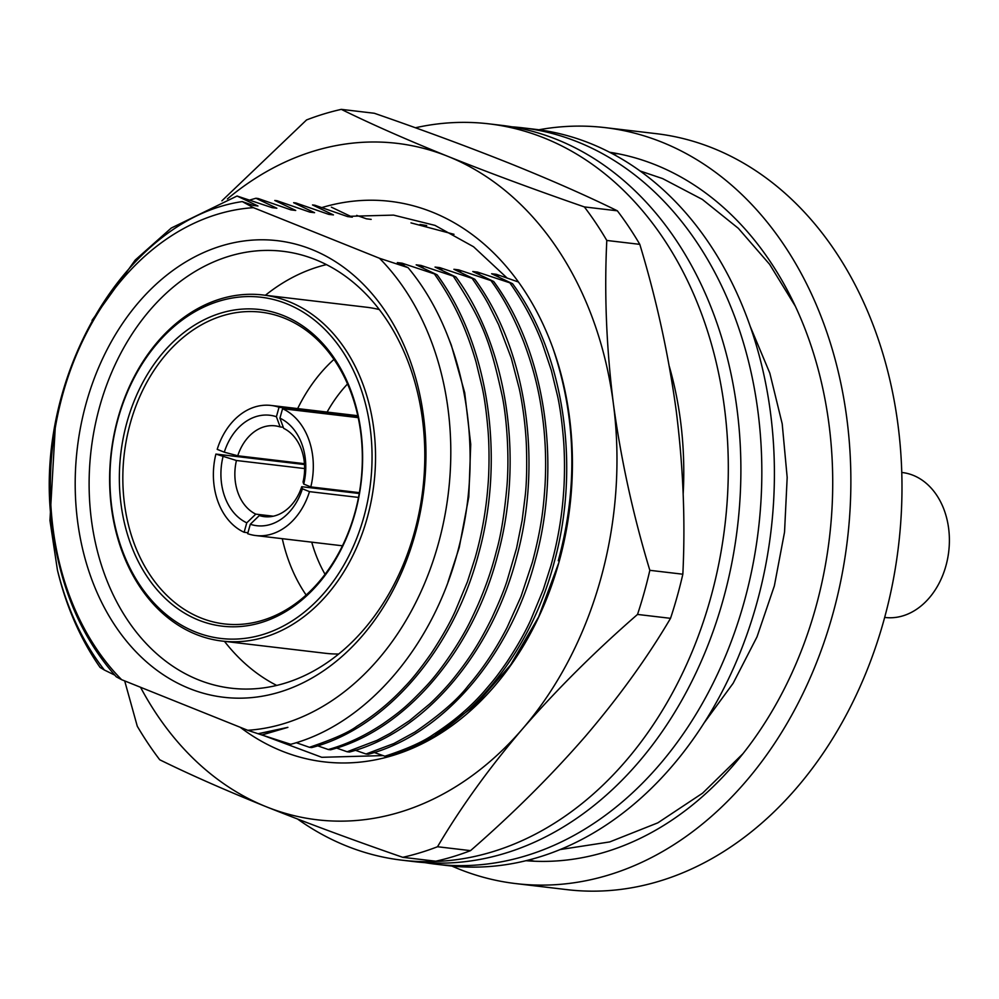 <?xml version="1.0" encoding="UTF-8"?>
<svg xmlns="http://www.w3.org/2000/svg" width="999" height="999" viewBox="0 0 999 999"><rect width="100%" height="100%" fill="white"/><g stroke="black" fill="none" stroke-linecap="round" stroke-linejoin="round"><path stroke-width="1.5" d="M558.266 560.739C578.021 488.049 576.248 417.232 552.959 348.301A282.18 214.248 -83.3 0 0 321.778 207.605M350.437 216.271L393.556 215.11L435.002 225.387L473.551 246.753L507.205 278.122M240.172 727.26A282.18 214.248 -83.3 0 0 558.866 562.562L538.623 616.957L510.614 664.909L475.674 704.932L435.539 734.889M383.067 755.594L321.778 757.304L263.873 735.639M124.688 680.906L137.275 726.223A380.619 288.986 -83.3 0 0 159.728 759.764C189.635 774.5 225.162 790.159 266.296 806.767C307.555 823.251 353.047 840.097 402.759 857.317L435.751 861.213A380.619 288.986 -83.3 0 0 470.529 850.636L437.525 846.74C460.601 807.592 488.948 768.281 522.577 728.82C556.918 689.347 595.229 651.223 637.524 614.435L670.529 618.331A380.619 288.986 -83.3 0 0 682.841 574.213L649.837 570.317C633.154 515.209 621.003 459.64 613.374 403.621C606.381 347.565 604.195 293.182 606.805 240.459L639.797 244.355A380.619 288.986 -83.3 0 0 617.357 210.814L584.353 206.918C534.64 189.698 489.148 172.852 447.889 156.368C406.755 139.76 371.228 124.088 341.321 109.366L374.313 113.262C423.464 130.27 468.943 147.115 510.776 163.811C551.473 180.22 587 195.891 617.357 210.814M682.841 574.213C685.451 521.391 683.254 466.995 676.261 411.051C668.618 354.92 656.468 299.35 639.797 244.355M341.321 109.366A380.619 288.986 -83.3 0 0 306.556 119.942L221.89 200.836M470.529 850.636C512.899 813.773 551.211 775.649 585.464 736.251C619.155 696.715 647.502 657.404 670.529 618.331M637.524 614.435A380.619 288.986 -83.3 0 0 649.837 570.317M140.534 687.262A340.572 258.579 -83.3 0 0 266.296 806.767A340.572 258.579 -83.3 0 0 522.577 728.82A340.572 258.579 -83.3 0 0 613.374 403.621A340.572 258.579 -83.3 0 0 447.889 156.368A340.572 258.579 -83.3 0 0 227.397 198.926M402.759 857.317A380.619 288.986 -83.3 0 0 437.525 846.74M606.805 240.459A380.619 288.986 -83.3 0 0 584.353 206.918M410.976 222.889L453.996 234.303M558.866 562.562A282.18 214.248 -83.3 0 0 552.959 348.301M297.615 819.068A370.729 281.481 -83.3 0 0 346.591 846.016A370.729 281.481 -83.3 0 0 401.91 860.176L414.485 861.662A370.729 281.481 -83.3 0 0 731.718 563.586A370.729 281.481 -83.3 0 0 556.843 139.498A370.729 281.481 -83.3 0 0 501.523 125.337L488.948 123.851A370.729 281.481 -83.3 0 0 415.409 127.772M401.91 860.176A370.729 281.481 -83.3 0 0 719.143 562.087A370.729 281.481 -83.3 0 0 544.268 138.012A370.729 281.481 -83.3 0 0 488.948 123.851M683.166 494.118A312.35 237.163 -83.3 0 0 669.305 366.383M424.987 862.649A370.729 281.481 -83.3 0 0 435.427 864.147L448.002 865.634A370.729 281.481 -83.3 0 0 765.234 567.544A370.729 281.481 -83.3 0 0 590.372 143.456A370.729 281.481 -83.3 0 0 535.039 129.296L522.465 127.81A370.729 281.481 -83.3 0 0 511.963 126.836M435.427 864.147A370.729 281.481 -83.3 0 0 752.659 566.058A370.729 281.481 -83.3 0 0 577.784 141.97A370.729 281.481 -83.3 0 0 522.465 127.81M901.797 472.477L902.272 472.527A72.977 55.407 96.7 0 1 913.161 475.312A72.977 55.407 96.7 0 1 947.589 558.803A72.977 55.407 96.7 0 1 885.139 617.482L884.664 617.419M538.861 129.783A380.619 288.986 96.7 0 1 605.132 127.622L656.243 133.666A380.619 288.986 96.7 0 1 713.036 148.214A380.619 288.986 96.7 0 1 892.569 583.603A380.619 288.986 96.7 0 1 566.883 889.634L515.771 883.591A380.619 288.986 96.7 0 1 458.966 869.055A380.619 288.986 96.7 0 1 451.835 866.046M605.132 127.622A380.619 288.986 96.7 0 1 661.925 142.17A380.619 288.986 96.7 0 1 841.458 577.559A380.619 288.986 96.7 0 1 515.771 883.591M525.849 860.701A356.818 270.929 -83.3 0 0 824.799 568.331A356.818 270.929 -83.3 0 0 655.581 164.885A356.818 270.929 -83.3 0 0 609.59 152.248M618.231 153.771A356.818 270.929 -83.3 0 0 612.225 153.621M195.192 631.868A171.778 130.419 -83.3 0 0 363.811 517.145A171.778 130.419 -83.3 0 0 286.788 303.821A171.778 130.419 -83.3 0 0 118.169 418.556A171.778 130.419 -83.3 0 0 195.192 631.868M289.036 301.661A174.238 132.293 96.7 0 1 371.228 500.974A174.238 132.293 96.7 0 1 222.128 641.071A174.238 132.293 96.7 0 1 196.129 634.415A174.238 132.293 96.7 0 1 113.936 435.102A174.238 132.293 96.7 0 1 263.037 294.992A174.238 132.293 96.7 0 1 289.036 301.661M198.489 620.067A159.415 121.041 96.7 0 1 126.998 422.102A159.415 121.041 96.7 0 1 283.491 315.622A159.415 121.041 96.7 0 1 354.97 513.598A159.415 121.041 96.7 0 1 198.489 620.067M284.428 318.182A156.943 119.168 -83.3 0 0 261.014 312.175A156.943 119.168 -83.3 0 0 126.711 438.374A156.943 119.168 -83.3 0 0 200.749 617.894A156.943 119.168 -83.3 0 0 224.163 623.9A156.943 119.168 -83.3 0 0 358.454 497.702A156.943 119.168 -83.3 0 0 284.428 318.182M306.131 595.017A156.943 119.168 96.7 0 1 282.292 538.686M280.719 461.725A156.943 119.168 96.7 0 1 280.869 460.876M297.665 408.591A156.943 119.168 96.7 0 1 333.978 359.378M347.552 383.941A137.175 104.146 -83.3 0 0 327.11 412.075M311.738 542.157A137.175 104.146 -83.3 0 0 325.05 574.288M189.286 688.461A229.857 174.525 96.7 0 1 86.226 403.009A229.857 174.525 96.7 0 1 311.85 249.5A229.857 174.525 96.7 0 1 414.922 534.952A229.857 174.525 96.7 0 1 189.286 688.461M315.609 259.69A219.967 167.02 -83.3 0 0 282.779 251.286A219.967 167.02 -83.3 0 0 94.555 428.159A219.967 167.02 -83.3 0 0 198.314 679.782A219.967 167.02 -83.3 0 0 231.144 688.186A219.967 167.02 -83.3 0 0 419.368 511.313A219.967 167.02 -83.3 0 0 315.609 259.69M304.633 468.568L236.438 460.502A45.729 34.715 -83.3 0 0 255.794 514.135L273.289 516.196M283.291 427.31L280.145 426.935A45.729 34.715 -83.3 0 0 275.112 425.836A45.729 34.715 -83.3 0 0 237.75 455.781L304.445 463.673M358.229 417.644L282.567 408.703A65.497 49.725 -83.3 0 1 310.801 486.913L359.39 492.657M358.504 497.427L309.49 491.633A65.497 49.725 -83.3 0 1 255.657 535.539L342.432 545.791M250.312 524.25L259.328 515.546A45.729 34.715 -83.3 0 0 264.373 516.658A45.729 34.715 -83.3 0 0 301.723 486.713L302.41 488.798A55.607 42.22 96.7 0 1 250.312 524.25L247.665 533.691A65.497 49.725 -83.3 0 0 255.657 535.539M222.128 641.071L325.699 653.321A174.238 132.293 -83.3 0 0 338.649 654.008M326.436 264.61A219.967 167.02 -83.3 0 0 265.384 295.279M224.475 641.358A219.967 167.02 -83.3 0 0 276.686 685.414M57.418 570.017C67.095 608.816 82.742 642.145 104.358 670.017L100.087 667.419A282.18 214.248 96.7 0 1 57.418 570.017L49.95 520.454L55.494 423.351M253.421 207.667L242.282 201.586C123.888 218.956 29.246 383.279 52.872 531.655C61.289 590.509 82.43 638.898 116.309 676.835L121.628 679.682L247.727 730.294A262.412 199.238 -83.3 0 0 438.199 544.293A262.412 199.238 -83.3 0 0 379.508 258.279L253.421 207.667A262.412 199.238 -83.3 0 0 62.937 393.668A262.412 199.238 -83.3 0 0 121.628 679.682M247.727 730.294L258.067 733.728L287.899 727.359L261.875 734.989L290.746 744.292C367.57 724.013 435.464 644.03 459.34 545.267C484.715 446.815 464.373 334.94 408.067 267.657L379.508 258.279M434.815 274.538C448.526 294.081 459.278 314.26 467.057 335.102C471.029 344.992 475.949 361.401 476.211 362.687L482.092 387.025C484.615 398.439 486.638 413.399 488.149 431.88C489.61 451.111 489.011 474.35 488.012 485.139C486.176 509.877 481.88 534.115 475.124 557.879L467.42 581.805L455.169 611.313C449.525 623.751 441.508 637.837 431.118 653.571C420.542 668.606 411.788 679.607 404.857 686.588C390.871 701.798 374.825 715.047 356.73 726.348C348.888 732.317 333.117 739.297 309.428 747.302L311.713 747.577C386.263 728.171 453.858 649.263 478.808 553.096C505.232 457.517 488.786 344.88 437.112 274.812L402.023 263.162L404.62 266.034M453.683 276.773C483.491 322.652 490.359 342.133 502.372 396.678C506.993 420.254 509.303 456.331 507.005 485.551C504.52 513.411 500.986 535.327 496.366 551.311C490.671 574.013 482.292 596.69 471.228 619.318C462.075 639.085 441.496 670.167 425.599 686.775C407.505 705.719 400.861 711.288 383.004 723.813C364.935 735.826 346.69 744.405 328.296 749.525L330.582 749.799C405.119 730.394 472.727 651.498 497.677 555.332C524.1 459.74 507.654 347.115 455.969 277.035L420.891 265.397L423.489 268.256M472.552 278.996C480.219 290.097 485.776 299.026 489.235 305.781L498.576 324.638L511.263 358.117L519.143 388.211C521.865 400.099 525.549 423.876 526.411 445.729C527.035 466.371 526.648 482.942 525.249 495.442L522.127 520.392L516.583 548.126L507.067 580.819C504.333 589.472 499.388 601.585 492.232 617.17C479.22 643.993 467.707 661.063 452.097 680.257C445.467 688.448 434.827 699.263 429.67 703.958L409.64 720.566L390.06 733.428L376.985 740.371L347.153 751.76L349.45 752.035C423.988 732.629 491.583 653.721 516.545 557.554C542.957 461.975 526.523 349.338 474.837 279.27L439.76 267.62L442.357 270.492M491.408 281.231C503.309 297.377 513.986 317.407 523.464 341.296C532.355 364.672 538.411 387.737 541.645 410.502C545.367 435.227 546.478 460.327 545.004 485.789C543.369 509.54 541.283 528.246 532.392 562.187L520.991 596.553L507.055 627.559C495.954 649.163 482.979 668.593 468.106 685.851C457.817 699.375 440.122 714.76 414.997 732.005L393.931 743.518L366.021 753.995L368.306 754.257C442.857 734.852 510.452 655.956 535.414 559.79C561.825 464.21 545.392 351.573 493.706 281.506L458.628 269.855L461.226 272.715M510.277 283.466C523.763 302.622 534.453 322.64 542.332 343.544L551.336 370.404L557.604 396.191C560.177 407.929 562.187 423.002 563.661 441.433C565.047 461.251 564.485 482.055 563.523 493.356C561.788 517.719 557.579 541.845 550.899 565.734L543.194 589.86L530.669 620.154C524.987 632.654 517.032 646.665 506.805 662.15C495.417 678.533 493.269 680.556 485.077 690.259C471.153 706.505 453.971 721.241 433.516 734.44C423.002 741.857 406.793 749.113 384.89 756.218L387.175 756.493C461.725 737.087 529.32 658.179 554.27 562.012C580.694 466.433 564.248 353.796 512.574 283.728L477.485 272.078L480.094 274.95M250.012 199.962L255.919 198.252L258.204 198.526L290.996 209.902L295.716 210.452L274.775 200.474L277.073 200.749L309.865 212.125L314.573 212.687L293.644 202.71L295.941 202.984L328.733 214.36L333.441 214.91L312.512 204.945L314.797 205.207L347.59 216.583L352.31 217.145L331.381 207.168M92.008 320.404L135.202 260.065L171.254 228.047L237.05 196.016L272.128 207.667L276.848 208.229L255.919 198.252M402.023 263.162L397.315 262.612L408.067 267.657M420.891 265.397L416.171 264.835L437.112 274.812M439.76 267.62L435.04 267.07L455.969 277.035M458.628 269.855L453.908 269.293L474.837 279.27M477.485 272.078L472.777 271.528L493.706 281.506M518.493 282.03L496.353 274.313L491.633 273.751L512.574 283.728M356.668 215.384L366.458 218.818L371.178 219.38M420.005 224.438L426.685 225.562M242.282 201.586L253.259 205.432L257.979 205.994L237.05 196.016M447.227 334.777L451.311 345.105L464.71 392.719L470.729 444.305L468.793 496.928L459.228 547.564L448.052 581.893M496.353 274.313L498.951 277.173M258.067 733.728L261.875 734.989M287.899 727.359L258.516 733.778M296.179 742.682L309.428 747.302M317.582 745.803L328.296 749.525M336.451 748.026L347.153 751.76M355.307 750.261L366.021 753.995M374.175 752.484L384.89 756.218M104.358 670.017L114.748 675.099M302.41 488.798L309.49 491.633M279.932 418.156A55.607 42.22 96.7 0 1 303.733 484.078L303.047 481.993A45.729 34.715 -83.3 0 0 283.679 428.359L279.932 418.156L282.567 408.703M310.801 486.913L303.733 484.078M255.794 514.135L246.765 522.827L244.131 532.28A65.497 49.725 -83.3 0 1 215.896 454.07L236.438 460.502M246.765 522.827A55.607 42.22 96.7 0 1 222.964 456.905M379.358 309.59A174.238 132.293 -83.3 0 0 366.608 307.242L263.037 294.992M247.939 532.729L244.131 532.28M215.896 454.07L304.508 464.547M358.017 416.62L279.033 407.28A65.497 49.725 -83.3 0 0 271.041 405.444A65.497 49.725 -83.3 0 0 217.208 449.35L224.288 452.185A55.607 42.22 96.7 0 1 276.398 416.733L280.145 426.935M279.033 407.28L276.398 416.733M301.723 486.713L359.24 493.506M269.53 516.758L259.328 515.546M237.75 455.781L224.288 452.185M528.733 859.977A356.818 270.929 -83.3 0 0 534.602 861.225M750.536 327.135L769.817 373.127L782.205 423.826L787.175 477.447L784.54 532.092L774.362 585.851L757.017 636.838L733.154 683.254L703.683 723.488M559.927 849.587L609.74 841.92L657.841 822.839L702.622 793.144L742.669 753.983M795.554 306.568L769.63 264.348L738.323 228.309L702.359 199.438L662.612 178.596L640.147 170.991M271.041 405.444L357.817 415.709"/></g></svg>
